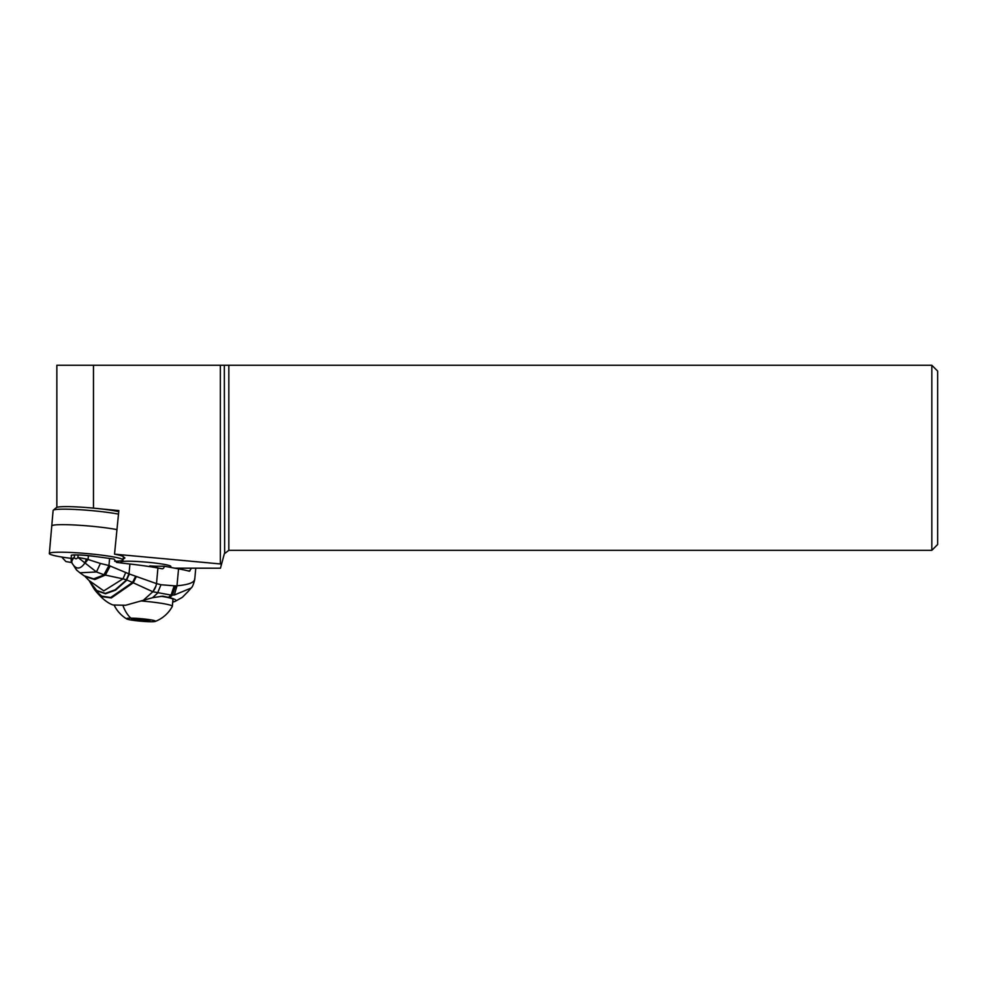 <?xml version="1.0" encoding="UTF-8"?>
<svg xmlns="http://www.w3.org/2000/svg" width="987" height="987" viewBox="0 0 987 987"><rect width="100%" height="100%" fill="white"/><g stroke="black" fill="none" stroke-linecap="round" stroke-linejoin="round"><path stroke-width="1.48" d="M71.126 558.371A37.012 3.208 5 0 1 49.35 553.51A37.012 3.208 5 0 1 86.498 553.534A37.012 3.208 5 0 1 123.091 559.962A37.012 3.208 5 0 1 114.677 561.258A37.012 3.208 5 0 0 119.624 558.272A37.012 3.208 5 0 0 86.498 553.534A37.012 3.208 5 0 0 50.189 552.917A37.012 3.208 5 0 0 71.126 558.371M96.788 556.717A15.039 1.308 -175 0 0 86.338 555.434A15.039 1.308 -175 0 0 71.237 555.422A15.039 1.308 -175 0 0 71.385 555.632M49.35 553.51L51.756 525.972A37.012 3.208 5 0 1 76.221 525.084A37.012 3.208 5 0 1 116.959 529.6A37.012 3.208 -175 0 0 88.916 525.997A37.012 3.208 -175 0 0 51.756 525.972L53.113 510.476A37.012 3.208 -175 0 1 53.286 510.205A37.012 3.208 -175 0 1 90.261 510.501A37.012 3.208 -175 0 1 118.502 514.128M228.836 365.264L228.836 550.327L931.827 550.327L931.827 365.264L56.851 365.264L56.851 507.355M228.836 550.327L224.333 553.781L220.471 568.191L174.785 568.167M224.654 552.93L224.333 365.264M221.483 564.416L220.36 563.947L220.36 365.264M123.202 558.704A29.141 2.529 -175 0 0 124.843 558.025A29.141 2.529 -175 0 0 123.622 557.174A37.309 3.245 -175 0 0 123.634 557.1A37.309 3.245 -175 0 0 114.529 554.151L220.36 563.947M71.669 562.553L65.87 561.541L61.712 557.013M170.529 566.772A25.057 2.171 -175 0 0 170.85 566.464A25.057 2.171 -175 0 0 145.879 562.096A25.057 2.171 -175 0 0 120.92 562.096A25.057 2.171 -175 0 0 121.179 562.454M118.748 511.661A34.101 2.961 -175 0 0 99.601 508.761L118.847 510.587L114.554 553.88M99.601 508.761A34.101 2.961 -175 0 0 90.496 507.861A34.101 2.961 -175 0 0 56.419 507.589L53.286 510.205M931.827 365.264L937.65 371.087L937.65 544.491L931.827 550.327M137.711 564.946L135.688 564.7M149.197 566.55L149.827 565.872A11.659 1.061 5.2 0 0 157.044 566.23L164.298 566.23L178.548 568.857L176.994 585.772C188.875 584.736 194.772 582.416 194.686 578.801M191.54 568.179L189.331 571.226A58.282 5.293 -174.8 0 0 178.548 568.857M94.271 589.214L102.303 596.703L111.334 597.937L133.22 582.786L152.849 591.744L171.096 595.087L174.304 595.013L191.046 588.079C192.305 587.327 193.538 584.452 194.735 579.443L194.747 579.32M77.023 570.498L71.915 562.96C75.937 569.709 80.255 569.709 84.882 562.96L86.4 559.037L77.911 557.433L85.129 563.071L87.127 559.185L86.4 559.037M71.52 562.146L71.915 562.96C71.508 561.344 72.298 559.518 74.296 557.458L71.138 559.037M164.298 566.23A2.912 2.048 90 0 1 162.263 568.771A2.912 2.048 90 0 1 161.991 568.746L157.92 568.006A58.282 5.293 -174.8 0 0 129.914 564.021A69.941 6.354 5.2 0 1 116.577 562.38L114.085 559.123A69.941 6.354 5.2 0 1 109.606 558.482A87.436 7.933 -174.8 0 0 88.411 555.693A10.487 0.95 -174.8 0 0 78.133 555.002L74.518 554.99A10.487 0.95 -174.8 0 0 71.409 555.385L71.089 558.79M88.411 555.693L88.065 559.358L85.129 563.071L96.467 571.966L100.378 563.454L87.127 559.185M109.606 558.482L108.965 565.539L100.378 563.454M84.265 575.902L93.901 578.999L104.338 574.866L93.654 578.838L84.166 575.828L79.885 572.781L96.467 571.966L104.042 574.792L108.965 565.539L103.919 574.767M152.775 591.719C154.688 589.572 155.934 586.87 156.514 583.625L129.001 573.879L109.064 565.563M125.756 572.472L122.956 578.851L126.422 579.825L128.878 573.829M85.018 576.457L89.101 580.566L103.808 590.88L122.956 578.851L105.362 575.076L110.199 565.97M109.939 565.872L105.362 575.076L94.752 579.529L85.116 576.519L94.53 579.381L105.078 575.014L104.338 574.866L109.286 565.65M71.076 558.901L71.261 561.27M129.914 564.021L129.001 573.879L126.595 579.887L115.208 589.794L105.325 593.372L96.775 590.571L89.583 581.429L96.874 590.855L105.535 593.767L115.565 590.152L126.965 580.023L132.542 582.441L135.688 576.26M126.595 579.887L129.42 574.015M136.379 576.531L133.22 582.786L132.542 582.441L110.704 597.505L101.698 596.136L94.542 589.609C101.007 597.789 107.176 602.921 113.049 604.994L125.522 605.29L152.627 597.69L162.954 596.16L169.53 597.604C175.698 599.245 177.438 600.552 174.736 601.527L172.713 602.07M143.053 600.54L152.849 591.744L155.897 586.179M169.53 597.604L172.466 595.087L175.427 585.908L160.98 584.736L157.476 593.212L152.627 597.69M160.98 584.736L156.514 583.625L157.92 568.006M175.427 585.908L176.994 585.772L174.304 595.013M172.75 601.601A32.053 2.912 5.2 0 0 174.736 601.527L175.168 601.379M188.406 591.225L182.361 597.308M141.597 600.997A30.017 2.603 5 0 1 172.343 606.302L172.947 599.43A30.017 2.603 -175 0 0 160.955 596.271M172.343 606.302A30.017 2.603 5 0 1 172.306 606.4A32.645 32.645 0 0 1 155.292 621.415A14.571 1.271 -175 0 0 147.816 619.417A14.571 1.271 -175 0 0 130.827 618.158A14.571 1.271 -175 0 0 126.706 618.923A14.571 1.271 -175 0 0 136.551 620.774A14.571 1.271 -175 0 0 151.196 621.736A14.571 1.271 -175 0 0 155.292 621.415M149.987 621.008L146.36 619.799L131.653 618.935L135.663 620.095L149.987 621.008M93.481 365.264L93.481 508.132M188.023 570.881L189.936 570.881M74.518 554.99L74.296 557.458C75.308 559.259 76.517 559.247 77.911 557.433L78.133 555.002M149.74 566.624L149.827 565.872M157.044 566.23A2.912 2.048 -90 0 1 156.563 567.759M174.119 585.957L171.096 595.087L168.481 597.357M130.827 618.158A32.645 22.997 -90 0 1 123.03 605.697M135.663 620.095L135.75 619.096M141.992 620.798L142.116 619.441M144.435 620.959L144.546 619.688M123.387 556.668L123.091 559.962M121.228 561.788L121.13 562.972M170.591 566.106L170.48 567.377M194.735 579.443L195.771 568.179M79.885 572.781L76.455 569.943L71.607 562.38M89.101 580.566L93.987 588.807M175.155 601.367L182.385 597.295M191.046 588.079L188.603 590.954M188.69 590.831L182.41 597.271M114.282 605.401A32.645 32.645 0 0 0 126.706 618.923"/></g></svg>
